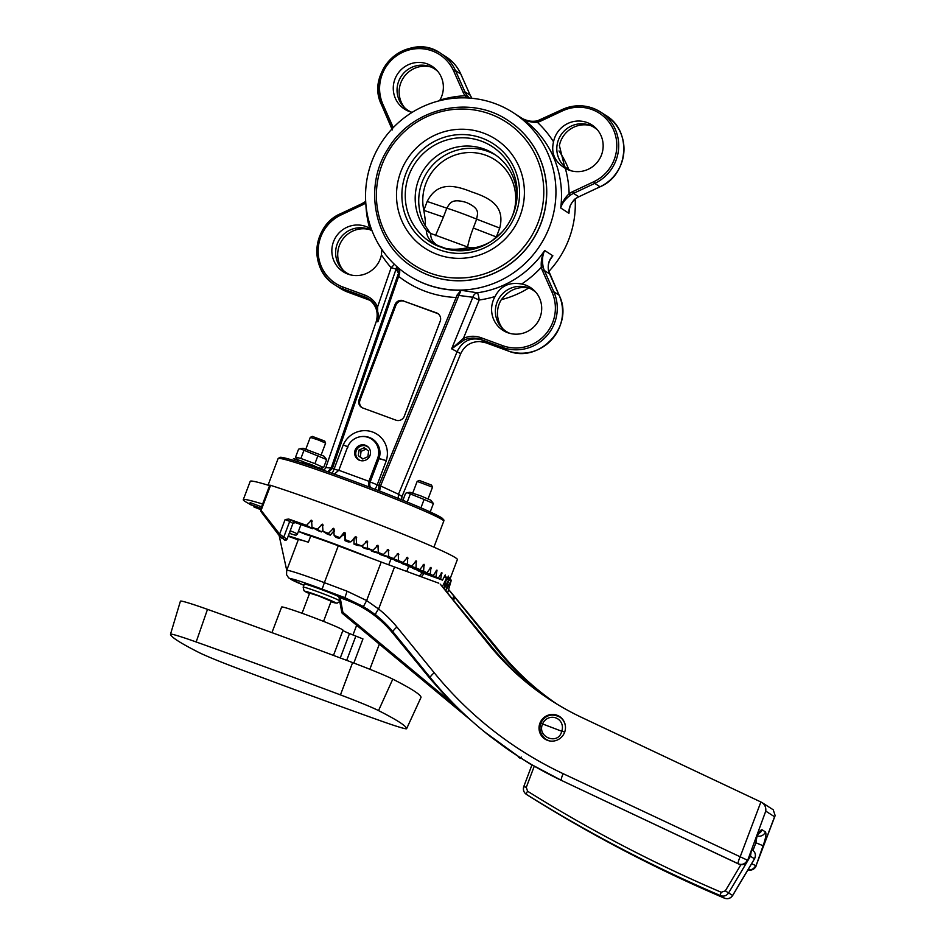 <?xml version="1.0" encoding="UTF-8"?>
<svg xmlns="http://www.w3.org/2000/svg" width="946" height="946" viewBox="0 0 946 946"><rect width="100%" height="100%" fill="white"/><g stroke="black" fill="none" stroke-linecap="round" stroke-linejoin="round"><path stroke-width="1.42" d="M196.165 641.967L207.493 609.354A426.433 19.346 20.7 0 1 352.61 662.59L340.454 694.896A43.516 1.975 20.7 0 1 378.53 710.588A424.033 19.239 20.7 0 1 406.626 728.657A43.516 1.975 20.7 0 1 406.614 728.704A43.516 1.975 20.7 0 1 380.966 720.947A424.033 19.239 20.7 0 1 236.666 668.018A43.516 1.975 20.7 0 1 198.601 652.326A424.033 19.239 20.7 0 1 170.505 634.258A43.516 1.975 20.7 0 1 170.505 634.222A43.516 1.975 20.7 0 1 196.165 641.967A424.033 19.239 20.7 0 1 340.454 694.896M378.53 710.588L392.779 679.145A45.928 2.081 -159.3 0 0 352.61 662.59M207.493 609.354A45.928 2.081 -159.3 0 0 180.414 601.183L170.505 634.222M392.779 679.145A426.433 19.346 20.7 0 1 421.041 697.32L406.626 728.657M406.614 728.704L421.029 697.368A45.928 2.081 -159.3 0 0 421.041 697.32M302.058 613.256L309.673 593.107L318.364 595.838L331.159 601.218L323.544 621.368M339.638 600.722A19.677 0.899 -159.3 0 0 334.092 598.109A19.677 0.899 -159.3 0 0 314.356 590.493A19.677 0.899 -159.3 0 0 303.169 587.135L304.328 584.072A19.677 0.899 20.7 0 1 315.515 587.431A19.677 0.899 20.7 0 1 335.251 595.046A19.677 0.899 20.7 0 1 338.786 596.619M305.877 449.007L310.276 437.348L318.081 439.89L325.625 443.118L321.214 454.801M325.625 443.118L324.679 441.049L312.369 436.402L310.3 437.336M289.511 532.728L290.469 533.343L289.405 532.988M333.477 655.412L342.996 630.213A32.803 1.49 -159.3 0 0 312.83 617.23A32.803 1.49 -159.3 0 0 281.624 607.025L271.94 632.638M353.828 663.051L362.945 638.917L349.5 633.548A16.401 0.745 20.7 0 1 342.878 630.509M491.932 240.852L496.366 236.949L473.307 228.021C470.564 235.116 468.625 241.597 467.501 247.426M435.444 235.66L443.438 217.06L423.82 210.343C425.393 219.578 425.783 224.569 425.014 225.302A51.663 50.481 122.7 0 1 434.297 163.422A51.663 50.481 122.7 0 1 495.704 155.085M430.3 233.295L425.014 225.302M499.725 228.069L476.666 219.141A22.964 1.041 -159.3 0 0 446.796 208.179C449.799 203.697 451.112 197.903 466.283 202.456C480.97 208.853 477.257 213.772 476.666 219.141L473.307 228.021M426.279 230.209C426.681 236.725 430.087 241.821 436.508 245.499A9.838 5.723 120.1 0 0 437.797 245.534C432.819 242.566 430.465 238.534 430.749 233.461L426.279 230.209A51.663 50.481 122.7 0 1 428.467 163.575A51.663 50.481 122.7 0 1 493.966 153.914A51.663 50.481 122.7 0 1 516.634 201.013M490.335 241.916A51.663 50.481 122.7 0 1 474.277 247.817L468.743 247.403C460.241 249.472 452.531 249.803 445.601 248.396A9.838 2.022 -78.1 0 0 445.909 248.94C454.447 250.761 463.907 250.383 474.277 247.817M381.841 249.425L381.439 254.793A25.459 24.88 122.7 0 1 348.566 274.316A25.459 24.88 122.7 0 1 334.186 240.083A25.459 24.88 122.7 0 1 369.638 228.246L371.53 229.44M372.062 230.824A24.608 24.04 -57.3 0 0 342.038 269.125A24.608 24.04 -57.3 0 0 350.209 274.801M495.077 296.488C500.446 285.988 509.303 281.825 521.636 284.013A25.459 24.88 122.7 0 1 540.036 317.466A25.459 24.88 122.7 0 1 508.321 332.921A25.459 24.88 122.7 0 1 495.077 296.488A103.327 100.962 -57.3 0 1 479.196 300A6.563 1.064 82.1 0 0 477.281 292.787A6.563 5.51 -84.3 0 0 472.834 297.257L451.632 348.826L464.273 339.957C469.583 337.627 475.058 337.45 480.663 339.401L502.468 347.407L502.752 345.68L480.958 337.687L480.663 339.401L481.419 339.756C470.682 337.095 462.618 340.974 457.225 351.38L398.491 494.238L380.54 485.925L461.021 290.268L456.989 295.187L456.138 297.482L457.734 298.167M536.181 292.645A24.608 24.04 -57.3 0 0 498.743 298.794A24.608 24.04 -57.3 0 0 509.965 333.406M412.149 112.361A25.459 24.88 122.7 0 1 394.931 79.145A25.459 24.88 122.7 0 1 436.733 70.181A25.459 24.88 122.7 0 1 439.89 100.122L439.523 100.737M437.856 71.47A24.608 24.04 -57.3 0 0 398.656 81.321A24.608 24.04 -57.3 0 0 411.628 112.231M565.33 168.376C554.794 161.955 550.856 153.11 553.528 141.817A25.459 24.88 122.7 0 1 596.488 128.786A25.459 24.88 122.7 0 1 565.33 168.376A103.327 100.962 -57.3 0 1 569.125 193.741C564.738 197.927 561.936 202.681 560.718 207.99C562.019 203.343 565.223 199.098 570.332 195.243A19.677 19.227 122.7 0 1 573.524 193.362L594.762 183.382A41.009 40.063 -57.3 0 0 618.578 148.995A41.009 40.063 -57.3 0 0 600.556 112.03A41.009 40.063 -57.3 0 0 561.983 109.653L537.281 120.887C530.942 121.987 525.326 120.792 520.406 117.316C525.633 121.005 531.274 122.661 537.352 122.282L537.233 120.875C533.284 121.951 528.637 121.336 523.315 119.007L521.234 117.848M597.612 130.075A24.608 24.04 -57.3 0 0 557.289 143.863A24.608 24.04 -57.3 0 0 571.396 170.848M369.448 229.547A25.459 24.88 -57.3 0 0 343.232 270.308M529.204 288.163A25.459 24.88 -57.3 0 0 527.501 287.785C516.859 286.425 508.014 290.588 500.942 300.26A25.459 24.88 -57.3 0 0 502.988 328.924M430.868 66.977A25.459 24.88 -57.3 0 0 404.651 107.738M590.635 125.593A25.459 24.88 -57.3 0 0 559.393 145.589L564.573 166.508M469.358 98.077L466.709 95.002A19.677 19.227 122.7 0 1 464.924 91.821L455.475 70.583A41.009 40.063 -57.3 0 0 440.789 53.425A41.009 40.063 -57.3 0 0 392.543 57.387A41.009 40.063 -57.3 0 0 381.723 105.172L391.159 126.409M575.653 198.613L575.653 198.648C570.887 202.74 568.664 207.612 568.936 213.276L569.468 208.297M479.811 341.53L485.948 342.807L507.777 350.812L502.468 347.407A41.009 40.063 -57.3 0 0 546.185 336.516A41.009 40.063 -57.3 0 0 553.812 291.758L544.364 270.521L549.65 273.914L559.086 295.152A41.009 40.063 122.7 0 1 551.471 339.91A41.009 40.063 122.7 0 1 507.742 350.8L486.173 342.819L480.024 341.541C470.99 341.565 464.569 345.609 460.737 353.638L402.015 496.484L398.491 494.226L398.171 498.376M361.975 203.662L340.797 213.607A41.009 40.063 -57.3 0 0 316.981 247.994A41.009 40.063 -57.3 0 0 335.002 284.959A41.009 40.063 -57.3 0 0 342.712 288.79L364.506 296.784L370.335 300.355M364.281 296.772L368.1 298.7C376.082 304.577 378.778 312.227 376.212 321.652L325.826 467.572L324.064 470.245M364.789 295.069L364.506 296.784C369.992 298.901 373.942 302.543 376.378 307.71C378.483 312.7 378.991 317.383 377.892 321.77L377.584 306.894C374.971 301.301 370.702 297.351 364.789 295.069L342.996 287.064A39.365 38.467 122.7 0 1 318.175 252.109A39.365 38.467 122.7 0 1 341.163 214.896L362.401 204.915A21.32 20.836 -57.3 0 0 365.783 202.929M361.478 436.579L362.176 436.508A16.945 16.555 122.7 0 1 379.05 458.479L386.323 460.631L377.631 458.325L379.062 458.479L370.182 481.975L368.94 481.325L377.631 458.325A16.401 16.023 -57.3 0 0 361.478 436.579A16.401 16.023 -57.3 0 0 347.513 447.281L338.822 470.268L334.328 474.112M369.981 455.523A8.065 7.875 122.7 0 1 358.215 459.59A8.065 7.875 122.7 0 1 355.164 450.083A8.065 7.875 122.7 0 1 366.93 446.015A8.065 7.875 122.7 0 1 369.981 455.523M347.951 447.068L343.256 444.821L334.104 469.027L332.413 468.412L399.437 274.068C400.17 271.088 399.449 268.688 397.261 266.867L398.526 273.264L399.437 274.068M347.714 446.76L343.256 444.821M438.152 313.788A6.563 6.409 -57.3 0 0 437.371 313.445L404.238 301.289A6.563 6.409 -57.3 0 0 395.901 305.203L359.988 400.229A6.563 6.409 -57.3 0 0 362.034 407.655M404.238 301.289L436.496 312.878A6.563 6.409 -57.3 0 1 440.209 321.214L404.297 416.24A6.563 6.409 -57.3 0 1 395.96 420.166L362.815 408.01A6.563 6.409 -57.3 0 1 359.113 399.661L395.014 304.636L395.901 305.203M403.363 300.722A6.563 6.409 -57.3 0 0 395.014 304.636M394.305 264.218A6.563 1.348 -41.6 0 1 391.136 267.683L396.078 269.102L398.526 273.264L397.486 276.066L398.715 276.409A103.327 100.962 -57.3 0 0 456.138 297.482L378.944 485.239L378.577 490.643M338.822 470.268L368.94 481.325L368.81 486.883M328.593 472.066L332.413 468.412L331.195 468.01L327.801 471.782M379.594 491.033L380.54 485.925L378.944 485.239M401.577 499.76L402.003 496.496M480.958 337.687C474.963 335.605 469.11 335.842 463.41 338.384L451.632 348.826L460.737 353.638M376.201 321.687L377.892 321.77L396.078 269.102A6.563 6.433 154.2 0 0 396.469 266.24M542.602 271.029L544.364 270.521A19.677 19.227 122.7 0 1 543.205 267.044C541.928 260.753 542.413 255.231 544.66 250.501C541.94 255.609 540.828 261.202 541.337 267.269A21.32 20.836 -57.3 0 0 542.602 271.029L552.038 292.267A39.365 38.467 122.7 0 1 544.73 335.227A39.365 38.467 122.7 0 1 502.752 345.68M543.205 267.044L541.337 267.269A103.327 100.962 -57.3 0 1 521.636 284.013M456.989 295.187L472.834 297.257L479.196 300L463.41 338.384L464.273 339.957M549.922 259.902L552.866 255.775C549.047 259.5 547.592 264.395 548.479 270.45A19.677 19.227 -57.3 0 0 549.65 273.914L549.673 273.985M552.038 292.267L553.812 291.758L559.11 295.187L548.479 270.45M393.169 127.698A21.32 20.836 -57.3 0 0 392.377 125.593L382.929 104.356A39.365 38.467 122.7 0 1 402.582 52.326A39.365 38.467 122.7 0 1 453.713 71.092L463.15 92.33A21.32 20.836 -57.3 0 0 465.101 95.771L467.395 97.958M439.89 100.122A103.327 100.962 -57.3 0 1 465.101 95.771L466.709 95.002M553.528 141.817A103.327 100.962 -57.3 0 0 537.352 122.282A21.32 20.836 -57.3 0 0 541.112 120.922L562.35 110.942A39.365 38.467 122.7 0 1 613.469 129.697A39.365 38.467 122.7 0 1 593.816 181.715L572.567 191.707A21.32 20.836 -57.3 0 0 569.125 193.741L570.332 195.243M578.857 196.733L575.617 198.636A19.677 19.227 -57.3 0 1 578.798 196.756L573.524 193.362L572.567 191.707M370.406 300.426L369.815 300.189M376.378 307.71L377.584 306.894L391.136 267.683A103.327 100.962 -57.3 0 1 381.439 254.793M365.771 202.763L365.18 201.735L361.999 203.615L362.401 204.915M397.486 276.066L331.195 468.01M550.111 259.665A96.764 94.553 -57.3 0 0 552.866 255.775L544.66 250.501A96.764 94.553 122.7 0 1 477.281 292.787L461.021 290.268A96.764 94.553 122.7 0 1 408.684 275.546A96.764 94.553 122.7 0 1 408.542 275.452M549.602 226.579A96.764 94.553 122.7 0 1 408.4 275.357A96.764 94.553 122.7 0 1 381.214 142.822A96.764 94.553 122.7 0 1 513.087 112.586A96.764 94.553 122.7 0 1 549.602 226.579M507.931 120.39C469.736 94.34 411.853 108.116 387.99 148.853C362.661 187.474 374.711 243.962 413.355 267.434A87.422 85.424 -57.3 0 0 540.923 223.362A87.422 85.424 -57.3 0 0 507.931 120.39L508.026 120.449A87.422 85.424 122.7 0 1 508.026 120.449A87.422 85.424 122.7 0 1 541.017 223.422A87.422 85.424 122.7 0 1 413.449 267.493A87.422 85.424 122.7 0 1 413.402 267.47M548.775 271.514A96.764 94.553 -57.3 0 0 568.96 239.019A96.764 94.553 -57.3 0 0 575.156 199.027M568.771 169.559A96.764 94.553 -57.3 0 0 559.003 150.958M501.309 299.657A96.764 94.553 -57.3 0 0 528.684 288.033M430.749 233.461L468.743 247.403M516.8 199.689L513.453 213.441A56.89 55.589 122.7 0 0 516.8 199.689A56.89 55.589 122.7 0 0 473.993 139.003A56.89 55.589 122.7 0 0 408.518 176.358A56.89 55.589 122.7 0 0 436.508 245.499L445.909 248.94A56.89 55.589 122.7 0 0 489.188 242.614C500.529 235.625 508.617 225.893 513.453 213.441A56.89 55.589 122.7 0 1 489.188 242.614M358.676 459.862A8.065 7.875 122.7 0 1 367.379 446.335M366.22 449.078L361.065 451.36L360.343 456.977L362.921 458.893M360.26 460.513A7.828 7.651 122.7 0 1 356.264 450.734A7.828 7.651 122.7 0 1 368.633 447.505M368.609 451.088L367.888 456.705L362.732 458.987L358.286 455.653L359.007 450.036L364.163 447.754L368.609 451.088M361.065 451.36L359.007 450.036M360.343 456.977L358.286 455.653M349.228 549.993A42.641 1.939 -159.3 0 0 305.865 534.49L298.404 531.416A52.479 2.377 20.7 0 1 368.916 557.395L338.266 545.866L324.372 582.653A41.009 1.857 -159.3 0 0 286.697 570.403L298.274 539.752A41.009 1.857 -159.3 0 1 308.361 542.235L288.329 535.826M254.226 506.276A106.614 4.836 20.7 0 1 252.168 505.282M249.626 503.993A106.614 4.836 20.7 0 1 243.276 499.701A106.614 4.836 20.7 0 1 262.633 504.029M260.86 508.7L250.146 504.537L250.134 502.622L261.569 506.82M334.21 531.569A52.479 2.377 -159.3 0 0 333.619 531.345A52.479 2.377 -159.3 0 0 333.595 531.345M354.064 539.078A52.479 2.377 -159.3 0 0 353.449 538.83M345.101 535.637A52.479 2.377 -159.3 0 0 342.594 534.679M269.575 485.629A106.614 4.836 -159.3 0 0 250.229 481.313L243.276 499.701M323.012 530.067L321.451 531.924L317.336 529.275L322.48 524.179L322.988 531.356L327.103 533.993A91.845 4.162 -159.3 0 1 330.308 535.176L328.428 533.367L333.607 528.294L334.163 535.495L336.043 537.316A91.845 4.162 -159.3 0 1 339.283 538.534L343.753 532.787L344.841 532.515L345.479 533.449L345.042 540.71L344.474 533.485L339.283 538.534M295.093 522.559L295.022 522.464A1.644 1.608 122.7 0 0 292.929 523.445L287.052 539.22L283.765 537.115L289.713 521.376L292.988 523.505L295.093 522.559A91.845 4.162 20.7 0 1 312.795 528.79L306.504 525.349L311.565 520.205L312.014 527.336A114.809 5.203 20.7 0 1 317.336 529.275M312.014 527.336L318.305 530.777A91.845 4.162 -159.3 0 1 321.451 531.924M449.184 578.964L450.012 577.237L449.338 579.437M322.988 531.356A114.809 5.203 20.7 0 1 328.428 533.367M334.163 535.495A114.809 5.203 20.7 0 1 339.649 537.553M345.408 539.728A114.809 5.203 20.7 0 1 350.883 541.822L348.27 541.94A91.845 4.162 -159.3 0 0 345.042 540.71M350.883 541.822L356.063 536.784L356.595 544.009L353.981 544.127L354.076 538.108M356.595 544.009A114.809 5.203 20.7 0 1 361.999 546.09L357.174 545.357A91.845 4.162 -159.3 0 0 353.981 544.127M361.999 546.09L367.131 541.053L367.616 548.278L362.791 547.545L362.838 545.121M367.616 548.278A114.809 5.203 20.7 0 1 372.89 550.347L365.901 548.763A91.845 4.162 -159.3 0 0 362.791 547.545M372.89 550.347L377.939 545.286L378.341 552.499L371.34 550.915L371.376 550.004M378.341 552.499A114.809 5.203 20.7 0 1 383.426 554.522L374.344 552.109A91.845 4.162 -159.3 0 0 371.34 550.915M383.426 554.522L388.368 549.437L388.64 556.615L379.571 554.202L379.606 553.505M388.64 556.615A114.809 5.203 20.7 0 1 393.489 558.578L382.432 555.361A91.845 4.162 -159.3 0 0 379.571 554.202M393.489 558.578L398.301 553.457L398.432 560.588L387.399 556.804M398.432 560.588A114.809 5.203 20.7 0 1 402.984 562.468L390.048 558.483A91.845 4.162 -159.3 0 0 387.363 557.371M402.984 562.468L407.62 557.3L407.584 564.372L394.695 559.914M407.584 564.372A114.809 5.203 20.7 0 1 411.782 566.146L397.131 561.439A91.845 4.162 -159.3 0 0 394.648 560.399M411.782 566.146L416.24 560.919L416.004 567.931L401.388 562.811M416.004 567.931A114.809 5.203 20.7 0 1 419.811 569.575L403.599 564.194A91.845 4.162 -159.3 0 0 401.341 563.225M419.811 569.575L424.045 564.289L423.595 571.23L407.43 565.471M423.595 571.23A114.809 5.203 20.7 0 1 426.977 572.732L409.37 566.737A91.845 4.162 -159.3 0 0 407.371 565.85M426.977 572.732L430.974 567.352L430.276 574.222L412.728 567.872M430.276 574.222A114.809 5.203 20.7 0 1 433.185 575.558L414.395 569.007A91.845 4.162 -159.3 0 0 412.681 568.227M433.185 575.558L436.934 570.095L435.976 576.871L417.245 570M435.976 576.871A114.809 5.203 20.7 0 1 438.388 578.03L418.605 571.017A91.845 4.162 -159.3 0 0 417.186 570.32M438.388 578.03L441.865 572.472L440.635 579.153L420.923 571.833M440.635 579.153A114.809 5.203 20.7 0 1 442.515 580.135L421.963 572.708A91.845 4.162 -159.3 0 0 420.864 572.141M334.222 530.6L330.308 535.176M313.374 528.093L312.795 528.79M311.565 520.205L312.168 521.116M446.287 580.253L448.439 576.067L447.907 578.313M442.515 580.135L445.235 574.943L445.33 576.776M436.283 570.497L436.934 570.095M430.241 567.73L430.974 567.352M423.252 564.644L424.045 564.289M415.377 561.25L416.24 560.919M406.697 557.62L407.62 557.3M397.32 553.753L398.301 553.457M387.352 549.732L388.368 549.437M376.898 545.57L377.939 545.286M366.067 541.337L367.131 541.053M354.975 537.056L356.063 536.784M333.607 528.294L334.245 529.228M322.48 524.179L323.094 525.101M292.917 523.505L287.052 539.22L284.592 540.012L279.117 535.46A1.644 0.792 -37.9 0 0 279.165 535.507L281.009 537.612A1.644 1.608 -57.3 0 0 283.765 537.115L279.626 534.088L260.517 509.61L269.776 485.121L270.568 485.322A114.809 5.203 20.7 0 1 389.61 528.767A114.809 5.203 20.7 0 1 457.356 559.571L449.788 579.602M270.568 485.322L261.191 510.154A1.644 1.147 143.7 0 0 261.001 511.597L279.117 535.46A1.644 0.792 -37.9 0 1 279.626 534.088L285.124 519.543L289.713 521.376A1.644 1.608 -57.3 0 1 291.794 520.395L288.731 519.058L285.124 519.543M260.517 509.61L261.001 511.597A1.644 1.147 143.7 0 0 261.072 511.68L279.082 535.412M288.731 519.058A114.809 5.203 20.7 0 1 306.504 525.349M249.555 504.159L260.99 508.357M260.54 509.563L253.954 506.985L260.588 509.421M254.308 506.063L253.954 506.985M448.711 589.713L497.88 650.541A278.822 272.448 -57.3 0 0 541.242 692.862L543.146 694.08A278.822 272.448 -57.3 0 0 556.946 704.096M557.17 704.226A278.822 272.448 122.7 0 1 500.221 652.042L448.747 589.595M551.766 700.856A278.822 272.448 122.7 0 1 532.882 687.482L534.786 688.712A278.822 272.448 122.7 0 1 491.423 646.39L440.28 584.155L489.082 644.876A278.822 272.448 -57.3 0 0 551.553 700.714A278.822 272.448 -57.3 0 0 581.979 717.576L760.891 801.983L740.044 857.135A6.563 1.384 115.3 0 0 738.388 863.804L561.936 780.639A393.631 384.632 122.7 0 1 532.137 764.912L523.15 759.496L531.9 765.066A393.631 384.632 122.7 0 1 527.371 762.216L531.889 765.078M540.332 724.068L540.332 724.068A13.445 13.138 122.7 0 0 539.764 730.537L540.107 730.761M544.849 738.554A13.445 13.138 -57.3 0 0 546.185 739.796M286.697 570.403L286.555 574.683L288.648 577.9L303.867 585.278A34.446 1.561 20.7 0 1 291.983 578.94A34.446 1.561 20.7 0 1 322.16 589.145L344.9 597.695L363.418 606.563L375.739 614.959A6.563 1.384 -51.9 0 1 375.739 614.959A6.563 1.384 -51.9 0 1 378.613 609.035L394.517 566.961A82.006 3.725 20.7 0 1 381.214 562.019L368.916 557.395M430.276 677.596L393.098 631.999A6.563 1.324 -39.2 0 1 393.028 631.94L430.324 677.679C448.463 699.922 468.861 719.835 491.506 737.407L491.258 737.218A393.631 384.632 -57.3 0 1 430.383 677.738A6.563 1.324 -39.2 0 1 430.324 677.679A6.563 1.324 -39.2 0 1 434.226 672.772L396.942 627.032A121.372 118.593 -57.3 0 0 378.613 609.035L366.646 600.556L347.111 591.203L324.372 582.653L322.16 589.145M363.418 606.563L366.646 600.556L381.214 562.019M367.261 608.928L375.739 614.959A114.809 112.184 122.7 0 1 392.992 631.857M288.187 536.228L298.215 539.906M286.721 570.32L279.129 535.471M367.308 608.964L344.9 597.695L347.111 591.203M546.599 716.524A13.445 13.138 122.7 0 1 559.819 716.678M539.185 730.158A13.445 13.138 122.7 0 1 559.524 716.489A13.445 13.138 122.7 0 1 564.596 732.322A13.445 13.138 122.7 0 1 539.185 730.158M491.258 737.218L505.613 747.837A393.631 384.632 -57.3 0 0 518.574 756.563A393.631 384.632 -57.3 0 0 561.534 780.367A6.563 1.384 -64.7 0 1 563.189 773.698A387.08 378.223 122.7 0 1 434.226 672.772M521.423 758.396L505.613 747.837M521.613 758.515L523.942 760.016M518.514 757.155L520.229 758.325L521.199 757.013M484.423 731.778L518.822 756.717M520.276 758.266L521.459 758.42M453.808 595.968L452.708 598.889M454.636 597.494L453.666 600.071M541.384 693.808L541.242 692.862M543.146 694.08L543.311 695.18M563.189 773.698L747.245 860.103A6.563 6.409 122.7 0 1 738.388 863.804L561.936 780.639A6.563 1.384 115.3 0 0 561.971 780.651L738.826 864.088A6.563 1.384 -64.7 0 1 738.802 864.076A6.563 6.409 122.7 0 0 747.659 860.375L765.763 811.112C766.13 807.529 764.924 804.703 762.133 802.646L760.891 801.983M394.517 566.961L438.814 583.209M765.763 811.112L774.561 816.765L775.152 815.594L773.225 809.776L762.133 802.646M756.895 836.808L755.901 842.768L763.103 845.736C765.775 838.18 766.544 833.58 765.409 831.912L762.121 829.808C760.418 829.63 758.089 833.237 755.121 840.604M346.354 600.024L346.378 598.641L337.474 595.412L340.193 597.801L339.129 597.955L341.813 612.44L342.878 612.287L340.193 597.801L346.354 600.024C364.529 606.741 380.008 617.773 392.756 633.134L430.584 679.216L450.887 702.074L451.408 701.435M471.262 720.545L342.381 613.41L342.878 612.287L450.887 702.074L466.366 716.087M339.886 597.233L338.94 597.044L339.129 597.955L338.975 597.103M562.007 780.663A6.563 1.384 115.3 0 1 561.971 780.651L532.149 764.912A6.563 1.395 120.4 0 0 532.149 764.912A6.563 1.395 120.4 0 0 532.16 764.924M447.647 592.787L451.313 580.17L445.767 590.86M444.159 588.92L449.125 578.763L445.803 590.706M442.35 586.697L446.938 577.356L443.851 588.53M740.907 864.679L725.31 890.884L721.23 892.255A3.276 0.662 -66.9 0 0 720.497 895.626L724.494 898.192C657.352 869.54 592.823 835.909 530.931 797.289L526.39 794.368C588.471 833.107 653.178 866.855 720.497 895.626C723.844 896.737 726.552 895.827 728.633 892.882L750.462 856.225L751.23 851.317M540.651 723.276C538.794 729.934 540.568 735.302 545.984 739.37L545.996 739.382C540.45 735.03 538.652 729.638 540.604 723.205L561.723 731.234C558.613 745.507 536.855 737.525 542.484 724.175A10.501 10.252 122.7 0 1 555.81 717.896A10.501 10.252 122.7 0 1 561.747 731.234L564.774 732.015M421.975 573.04L419.326 576.067M547.592 740.399L545.984 739.37M565.483 727.628A13.126 12.818 -57.3 0 0 559.665 716.973L561.782 718.333M545.996 739.382L549.366 740.895M431.542 485.073L419.279 480.438L417.162 481.384L432.499 487.19L431.542 485.073M412.752 493.032L417.162 481.384M293.449 458.704L293.449 458.692A16.401 0.745 -159.3 0 0 293.449 458.704A16.401 0.745 -159.3 0 1 294.632 458.845L297.552 460.004L297.009 461.435M322.811 470.032L322.988 469.535A16.401 0.745 -159.3 0 0 319.689 468.034L319.381 468.838M314.297 467.099L314.722 465.988A16.401 0.745 -159.3 0 0 308.857 463.717L308.337 465.089M302.377 463.138L302.98 461.553A16.401 0.745 -159.3 0 0 297.978 459.851L297.34 461.542M294.005 460.525L294.632 458.845M302.98 461.553L304.174 462.156L303.642 463.552M304.245 463.741L304.174 462.156M304.754 462.393L308.396 463.729L307.935 464.959M314.651 466.165L316.804 467.064L316.508 467.856M317.158 468.069L316.804 467.064M317.442 467.3L319.689 468.034M322.893 469.807L324.135 470.268A16.401 0.745 -159.3 0 0 324.135 470.28A16.401 0.745 -159.3 0 0 324.135 470.268L324.135 470.28M326.642 459.567L300.166 448.723L303.039 448.262L323.839 456.114L326.642 459.567L323.638 467.525L320.256 468.282M317.927 455.7L314.923 463.646L323.638 467.525M300.166 448.723L298.569 449.196L295.566 457.143L297.919 460.028M303.891 450.509L300.887 458.467L314.923 463.646M295.566 457.143L300.887 458.467M419.586 507.269L422.046 508.333M428.987 511.408L430.406 511.455L433.41 503.509L424.104 499.453L407.265 492.712L405.574 493.304L402.925 500.316M421.1 507.399L424.104 499.453M430.406 511.455L429.744 511.751M407.265 492.712L409.925 492.287L420.485 495.775L430.726 500.138L433.41 503.509M407.265 502.09L410.186 494.344M303.169 587.135L303.95 590.694L309.484 593.603A16.401 0.745 20.7 0 1 309.401 592.456A16.401 0.745 20.7 0 1 330.852 600.509A16.401 0.745 20.7 0 1 330.97 601.715L337.036 603.205L339.78 601.49M289.63 532.397L289.287 533.296L294.49 534.975L296.098 535.152L297.387 534.088A13.942 0.627 -159.3 0 0 290.245 530.777M340.276 657.955L349.5 633.548M355.826 636.161L346.674 660.367M443.438 217.06L446.796 208.179L427.178 201.463L423.82 210.343A47.241 46.153 122.7 0 1 473.828 152.661A47.241 46.153 122.7 0 1 511.857 217.261M503.142 230.812A47.241 46.153 122.7 0 1 496.366 236.949L499.725 228.081C505.282 206.488 490.477 198.104 472.042 192.038C454.068 184.754 437.3 181.549 427.178 201.463M426.528 230.517L429.626 232.503M382.929 104.356L381.723 105.207C363.926 70.713 409.583 30.662 440.789 53.425L446.074 56.819A41.009 40.063 122.7 0 1 460.761 73.977L470.197 95.215L464.924 91.821L463.15 92.33M453.713 71.092L455.475 70.583L460.785 74.001L470.197 95.215A19.677 19.227 -57.3 0 0 471.924 98.289M562.35 110.942L561.936 109.653C575.345 103.812 588.211 104.604 600.556 112.03L605.83 115.424A41.009 40.063 122.7 0 1 623.852 152.389A41.009 40.063 122.7 0 1 600.036 186.776L594.762 183.382L593.816 181.715M540.686 119.669A19.677 19.227 122.7 0 1 537.281 120.887M392.377 125.593L391.171 126.445A19.677 19.227 122.7 0 1 392.07 128.857M605.83 115.424C632.259 130.678 628.664 174.963 600.083 186.788L578.846 196.768L600.095 186.752M569.397 208.865A96.764 94.553 -57.3 0 1 568.936 213.276L560.718 207.99A96.764 94.553 122.7 0 0 520.406 117.316M486.173 342.819L481.419 339.756M359.988 400.229L359.113 399.661M436.496 312.878L437.371 313.445M374.983 489.248A6.563 1.36 110.1 0 0 377.182 484.825L386.323 460.631M380.469 486.09L370.182 481.975A6.563 6.173 -62 0 0 370.56 487.545M339.07 470.588L334.104 469.027A6.563 1.36 -69.9 0 1 332.034 473.284M386.287 460.619A23.449 22.917 -57.3 0 0 372.606 432.026A23.449 22.917 -57.3 0 0 343.28 444.833M365.901 204.383A103.327 100.962 -57.3 0 0 369.638 228.246M381.723 105.207L392.33 129.909M541.112 120.922L540.698 119.634L561.936 109.653M369.035 299.835L348.01 292.196A41.009 40.063 122.7 0 1 340.288 288.353L335.002 284.959C308.573 269.716 312.168 225.42 340.761 213.595L341.163 214.896M365.18 201.782A19.677 19.227 122.7 0 1 362.034 203.626L340.797 213.607M340.288 288.353L347.998 292.196L342.712 288.79L342.996 287.064M332.495 468.199L325.826 467.572M433.918 547.178L443.804 521.01A1.644 1.632 -19.9 0 0 443.804 519.874L441.77 517.84L428.124 511.017C403.552 499.843 347.821 478.369 312.972 466.65C281.754 456.197 280.997 457.344 279.957 457.308L278.112 458.562A88.569 4.021 20.7 0 1 360.769 485.511A88.569 4.021 20.7 0 1 443.804 521.01L433.918 547.166M442.846 518.905A86.926 3.938 -159.3 0 0 354.75 481.585A86.926 3.938 -159.3 0 0 281.068 458.609M520.146 215.688A64.99 63.512 122.7 0 1 410.741 235.448A64.99 63.512 122.7 0 1 450.497 130.241A64.99 63.512 122.7 0 1 520.146 215.688M538.215 222.215A85.081 83.13 122.7 0 1 395.002 248.065A85.081 83.13 122.7 0 1 447.032 110.363A85.081 83.13 122.7 0 1 538.215 222.215M515.688 214.127A59.823 58.463 122.7 0 1 414.975 232.314A59.823 58.463 122.7 0 1 451.573 135.479A59.823 58.463 122.7 0 1 515.688 214.127M445.601 248.396L437.797 245.534M310.513 520.513L312.156 521.412M441.971 573.252L441.25 572.992M437.123 570.899L436.236 570.58M431.234 568.179L430.182 567.825M424.387 565.14L423.181 564.738M416.642 561.794L415.294 561.356M408.081 558.187L406.603 557.738M398.81 554.368L397.214 553.895M388.924 550.359L387.21 549.91M378.53 546.22L376.697 545.807M367.746 541.987L365.759 541.691M356.689 537.718L354.312 537.825M343.753 532.787L343.386 533.769M345.479 533.449L345.113 534.419M332.519 528.578L334.234 530.233M321.404 524.474L323.083 525.562M284.592 540.012A1.644 1.608 -57.3 0 0 286.993 539.185M295.022 522.464L291.794 520.395M497.88 650.541L500.221 652.042M489.082 644.876L491.423 646.39M308.361 542.235L310.714 536.004M375.739 614.959L393.028 631.94A6.563 1.324 -39.2 0 1 396.942 627.032M774.561 816.765L756.043 865.767L763.103 845.736M756.15 865.874A6.563 6.563 0 0 1 747.99 869.8A6.563 6.409 -57.3 0 0 756.043 865.767L775.152 815.594M748.085 869.658A6.563 6.409 -57.3 0 0 755.629 865.495L751.597 863.745M754.683 842.188L755.901 842.768L753.028 850.395M757.32 835.921A6.563 6.409 -57.3 0 0 765.409 831.912M758.716 833.497A6.563 6.409 -57.3 0 0 762.121 829.808M526.437 761.613A6.563 6.409 -57.3 0 0 527.501 762.145M392.756 633.134L393.418 632.413M339.129 597.955L341.813 612.44A1.644 1.644 0 0 0 342.381 613.41L471.25 720.533M342.369 613.398A1.644 1.608 122.7 0 1 341.837 612.44M749.575 855.692L754.459 858.802L732.63 895.448L725.31 890.884M751.869 849.614L752.496 850.016C755.476 852.358 756.126 855.29 754.459 858.802L754.459 858.802M732.618 895.46L732.63 895.448C730.548 898.393 727.841 899.303 724.494 898.192A3.276 0.71 -66.9 0 0 724.518 898.203L672.689 874.873M526.295 787.332L523.848 786.599C522.878 789.792 523.706 792.37 526.331 794.333L526.39 794.368A3.276 0.674 -58 0 1 527.572 791.223L526.295 787.332L534.289 766.154M535.85 800.351L530.789 797.194M446.973 578.834L448.605 579.425M421.289 576.788L424.151 573.501M444.064 577.178L446.417 578.018M448.924 580.135L450.793 580.832M721.23 892.255C654.064 863.544 589.5 829.867 527.572 791.223M271.313 524.238L272.164 526.402M297.387 534.088L300.982 524.592M369.827 669.271L379.334 644.12M406.792 571.467L408.696 566.429M352.976 634.991L356.654 625.271M548.503 270.473C547.699 266.003 548.609 261.794 551.27 257.832L551.222 257.891M485.96 342.807L479.598 341.518M507.754 350.8C539.362 364.399 574.837 325.956 559.11 295.187M446.074 56.819C452.637 61.088 457.533 66.823 460.785 74.001M470.221 95.239L472.007 98.408M569.09 210.863L570.036 206.488C569.255 206.843 574.045 198.802 575.653 198.648M347.998 292.196L371.423 300.863M278.112 458.562L268.061 485.168M443.804 521.01A1.644 1.644 0 0 0 443.804 519.874M513.087 112.586L521.849 118.215M358.203 459.59L359.125 460.182M367.852 446.618L366.93 446.027M388.735 564.833L391.029 558.779M524.38 760.288L527.371 762.216M738.826 864.088A6.563 6.563 0 0 0 747.766 860.482M755.239 840.71L758.467 833.391M532.149 764.912L523.079 759.437M531.995 764.817L523.788 786.54C522.807 789.744 523.658 792.334 526.331 794.333L530.86 797.242M447.316 578.101L449.125 578.763M444.443 576.457L446.938 577.356M449.137 579.354L451.313 580.17M752.496 850.016C755.535 852.405 756.209 855.338 754.518 858.838L732.689 895.495C730.631 898.428 727.9 899.339 724.518 898.203M559.665 716.973C551.483 713.118 545.133 715.2 540.604 723.205M428.1 498.826L432.499 487.19"/></g></svg>

